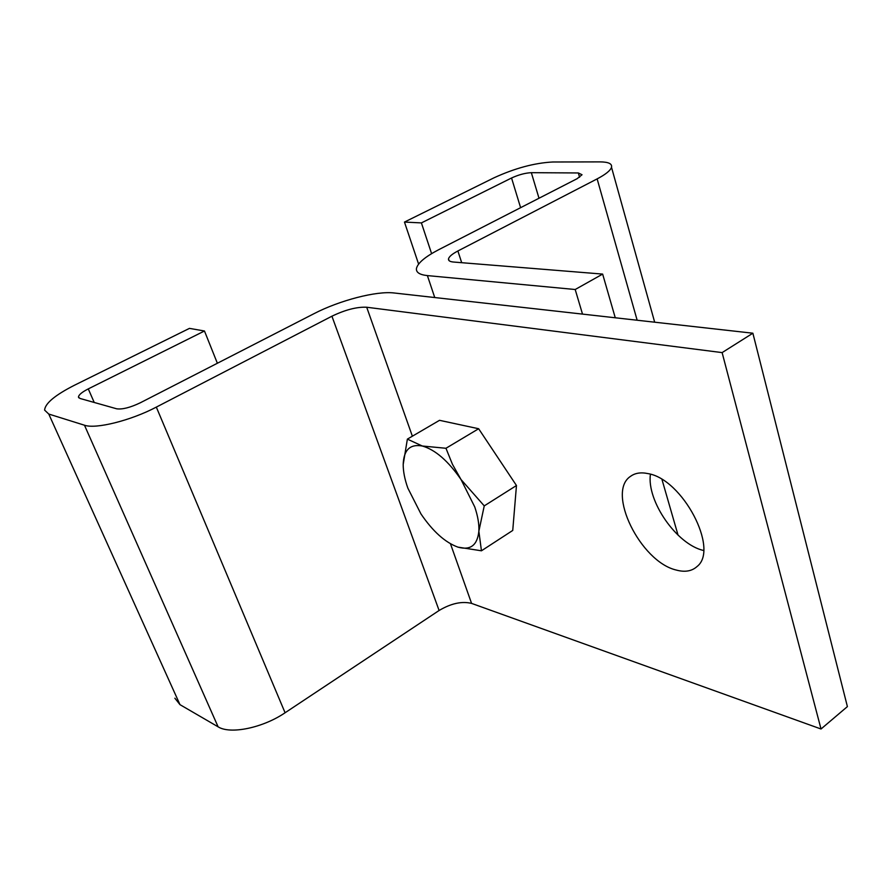 <?xml version="1.0" encoding="UTF-8"?>
<svg xmlns="http://www.w3.org/2000/svg" width="892" height="892" viewBox="0 0 892 892"><rect width="100%" height="100%" fill="white"/><g stroke="black" fill="none" stroke-linecap="round" stroke-linejoin="round"><path stroke-width="1.34" d="M474.734 506.89C477.867 516.145 479.238 524.262 478.859 531.231L484.245 505.887L461.03 479.539L474.734 506.89M422.306 446.011C435.229 449.713 448.141 460.885 461.03 479.539L452.445 464.297L445.967 448.275L422.306 446.011L407.376 439.12L403.195 464.498C403.686 449.958 410.064 443.803 422.306 446.011M457.93 547.13L481.446 550.799L478.859 531.231C477.376 545.313 470.407 550.609 457.93 547.13C445.197 542.492 432.865 531.431 420.968 513.948L407.889 488.203C404.745 479.428 403.184 471.522 403.195 464.498M407.376 439.12L439.522 420.322L478.647 428.74L516.468 485.516L512.744 530.439L481.446 550.799M445.967 448.275L478.647 428.74M484.245 505.887L516.468 485.516M752.87 333.207L847.4 706.598L821.019 728.998L722.119 352.608L366.701 307.238C356.934 306.781 345.349 309.769 331.924 316.203L156.323 407.109C130.879 420.533 95.767 429.32 84.472 425.216L48.77 414.055L44.6 410.108C45.135 403.385 55.103 395.089 74.515 385.21L189.461 328.379L204.469 330.999L88.275 388.89C81.919 392.157 78.652 394.877 78.474 397.063L79.979 398.445L116.64 408.792C122.282 409.606 130.154 407.611 140.267 402.805L313.984 313.683C339.451 300.437 376.558 290.77 394.052 292.977L752.87 333.207L722.119 352.608M650.402 474.232C646.655 501.059 676.537 544.22 703.342 550.442L703.554 550.498M217.369 363.256L204.469 330.999M821.019 728.998L471.578 603.393C461.889 601.03 451.062 603.393 439.109 610.485L285.083 712.764C262.95 727.861 230.27 734.629 218.105 726.824L179.983 704.658L48.77 414.055M647.927 473.596C640.846 472.102 635.037 473.028 630.499 476.361C606.181 492.116 640.456 561.648 676.103 570.01C684.878 572.43 691.88 571.237 697.131 566.453C719.454 549.238 682.48 478.926 647.927 473.596M174.865 698.202L179.983 704.658M582.509 314.107L575.195 289.51L602.646 274.089L453.415 262.025C449.869 261.69 448.23 260.642 448.509 258.858C449.111 256.584 452.233 253.964 457.886 250.986L597.138 178.891C605.646 174.419 610.429 170.55 611.511 167.283C612.28 163.738 608.456 161.943 600.026 161.887L552.706 161.998C534.453 162.957 514.874 168.231 493.99 177.82L404.466 222.075L421.403 222.911L511.551 177.999C518.631 174.743 525.232 172.97 531.342 172.68L578.339 172.959L582.03 174.743L577.124 178.69L438.842 249.626C425.306 256.684 417.846 262.928 416.475 268.358C415.895 272.339 419.53 274.758 427.391 275.595L575.195 289.51M678.054 535.144L661.987 479.528M615.268 317.786L602.646 274.089M418.604 264.088L404.466 222.075M431.605 253.64L421.403 222.911M94.218 402.459L88.275 388.89M218.105 726.824L84.472 425.216M439.109 610.485L331.924 316.203M285.083 712.764L156.323 407.109M471.578 603.393L450.46 543.763M412.372 436.199L366.701 307.238M434.75 297.538L427.391 275.595M637.156 320.239L597.138 178.891M461.688 262.694L457.886 250.986M520.605 207.68L511.551 177.999M579.577 177.263L578.339 172.959M539.002 198.247L531.342 172.68M78.797 397.81L78.474 397.063M632.093 475.313L630.499 476.361M449.111 260.676L448.509 258.858M654.672 322.202L611.511 167.283"/></g></svg>
